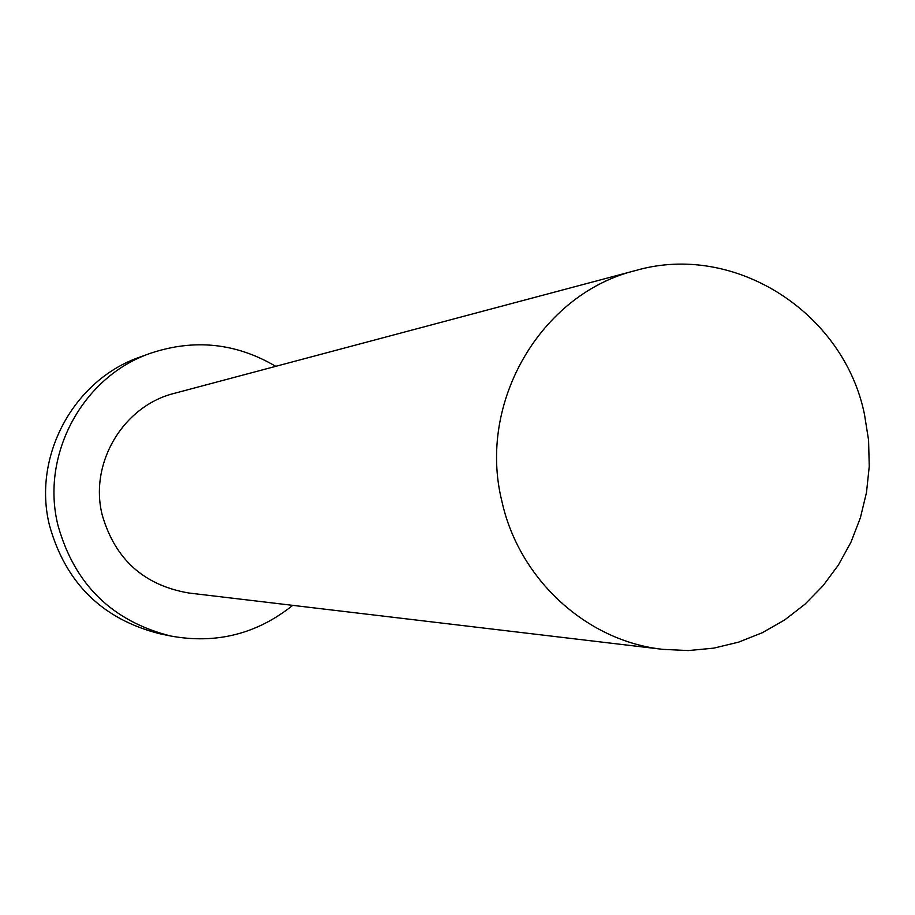<?xml version="1.0" encoding="UTF-8"?>
<svg xmlns="http://www.w3.org/2000/svg" width="915" height="915" viewBox="0 0 915 915"><rect width="100%" height="100%" fill="white"/><g stroke="black" fill="none" stroke-linecap="round" stroke-linejoin="round"><path stroke-width="1.37" d="M864.469 414.301C843.63 312.084 734.207 242.086 635.902 270.451C541.085 293.418 477.127 402.394 501.9 501.317C519.011 579.435 586.732 641.209 662.826 649.353L688.4 650.565L713.837 648.129L738.657 642.124L762.401 632.677L784.647 619.958L804.96 604.232L822.997 585.794L838.414 565.001L850.939 542.229L860.352 517.901L866.494 492.487L869.25 466.421L868.575 440.207L864.469 414.301M635.902 270.451L174.571 393.278C123.319 405.768 89.03 463.139 102.228 515.019C115.05 559.294 143.907 585.28 188.764 593L662.826 649.353M275.758 366.332C236.116 342.999 194.403 338.63 150.62 353.236C82.739 376.34 40.214 454.801 58 525.439C74.55 584.388 112.122 621.239 170.716 636.017C216.112 644.286 256.795 634.072 292.743 605.353M150.62 353.236L140.224 356.987C73.749 379.611 32.117 456.413 49.524 525.542C65.72 583.221 102.514 619.306 159.896 633.775L170.716 636.017"/></g></svg>
